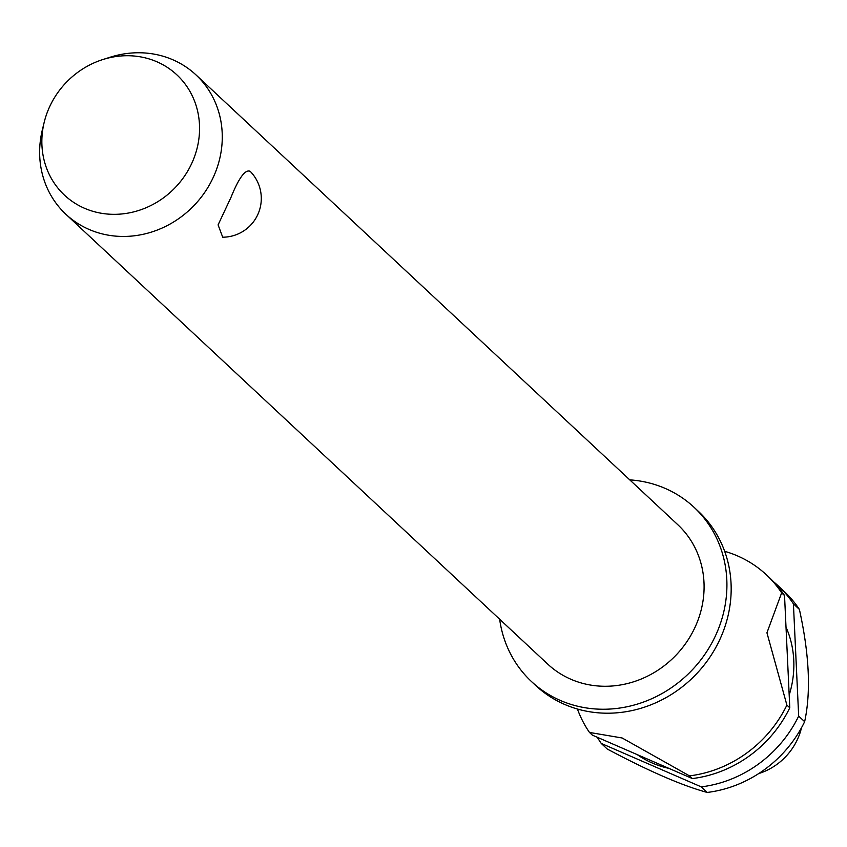 <?xml version="1.0" encoding="UTF-8"?>
<svg xmlns="http://www.w3.org/2000/svg" width="847" height="847" viewBox="0 0 847 847"><rect width="100%" height="100%" fill="white"/><g stroke="black" fill="none" stroke-linecap="round" stroke-linejoin="round"><path stroke-width="1.27" d="M499.656 619.231A119.152 109.602 -47 0 0 531.461 681.528L535.717 685.498A119.152 109.602 -47 0 0 637.124 709.341A119.152 109.602 -47 0 0 718.447 642.428A119.152 109.602 -47 0 0 729.087 610.825A119.152 109.602 -47 0 0 698.341 511.302L694.095 507.332A119.152 109.602 -47 0 0 629.766 479.868M65.907 214.28L547.723 664.101A95.319 87.686 -47 0 0 693.905 629.649A95.319 87.686 -47 0 0 677.833 524.748L196.006 74.917A95.319 87.686 133 0 1 212.089 179.829A95.319 87.686 133 0 1 65.907 214.28A95.319 87.686 133 0 1 42.35 129.866L44.192 122.307A82.318 75.711 -47 0 0 92.884 211.305A82.318 75.711 -47 0 0 190.766 165.451A82.318 75.711 -47 0 0 182.92 81.259A82.318 75.711 -47 0 0 102.773 59.565A82.318 75.711 -47 0 0 50.651 104.615A82.318 75.711 -47 0 0 44.192 122.307M222.708 237.202L218.092 224.889L230.956 197.446C238.886 177.859 245.281 169.146 250.161 171.316L250.384 171.528A38.729 38.729 0 0 1 222.708 237.202M531.461 681.528A119.152 109.602 -47 0 0 714.19 638.458A119.152 109.602 -47 0 0 694.095 507.332M637.23 754.624A101.28 93.159 -47 0 0 668.886 768.367M701.252 786.863L707.234 792.443C682.068 785.593 648.738 771.119 607.235 749.023L601.254 743.433L701.252 786.863A119.152 109.602 -47 0 0 798.255 716.943A119.152 109.602 -47 0 0 798.668 716.086L793.417 603.837L799.399 609.417C809.319 654.466 811.066 691.883 804.65 721.676L798.668 716.086M707.234 792.443A119.152 109.602 -47 0 0 804.237 722.523A119.152 109.602 -47 0 0 804.65 721.676M758.721 773.565A59.576 54.801 -47 0 0 796.752 740.86A59.576 54.801 -47 0 0 801.506 727.742M724.672 551.302A119.152 109.602 133 0 1 766.387 574.817A119.152 109.602 133 0 1 781.643 592.847L784.534 595.536L789.785 707.796L786.895 705.106A119.152 109.602 133 0 1 786.482 705.953A119.152 109.602 133 0 1 689.479 775.873L692.37 778.562L592.371 735.143L589.48 732.443A119.152 109.602 133 0 1 577.432 709.013M102.773 59.565L110.184 57.215A95.319 87.686 133 0 1 196.006 74.917M597.336 737.303A119.152 109.602 -47 0 0 601.254 743.433M692.37 778.562A119.152 109.602 -47 0 0 789.372 708.643A119.152 109.602 -47 0 0 789.785 707.796M786.895 705.106L766.937 632.794L781.643 592.847M589.48 732.443L622.143 737.981L689.479 775.873M784.534 595.536A119.152 109.602 -47 0 0 769.267 577.516L766.387 574.817M793.417 603.837A119.152 109.602 -47 0 0 778.16 585.806A119.152 109.602 -47 0 0 773.586 581.794M789.192 695.027A101.28 93.159 -47 0 0 786.005 627.108M799.399 609.417A119.152 109.602 -47 0 0 784.131 591.397L778.16 585.806"/></g></svg>

